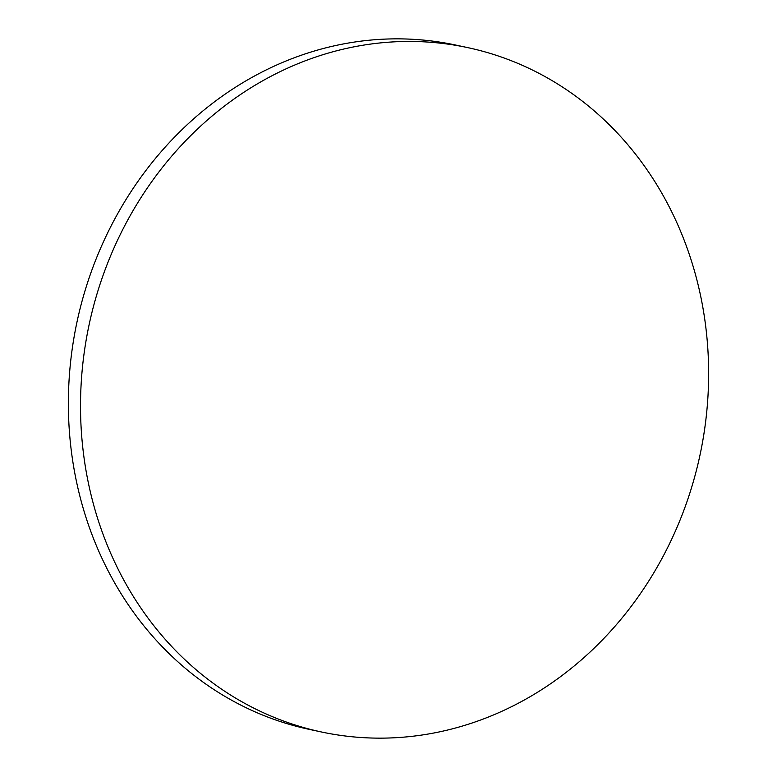 <?xml version="1.0" encoding="UTF-8"?>
<svg xmlns="http://www.w3.org/2000/svg" width="777" height="777" viewBox="0 0 777 777"><rect width="100%" height="100%" fill="white"/><g stroke="black" fill="none" stroke-linecap="round" stroke-linejoin="round"><path stroke-width="1.17" d="M321.416 731.973L309.265 729.38A349.912 312.325 -77.9 0 1 71.562 452.748A349.912 312.325 -77.9 0 1 226.204 93.395A349.912 312.325 -77.9 0 1 455.584 45.027L467.735 47.62A349.912 312.325 -77.9 0 1 705.438 324.252A349.912 312.325 -77.9 0 1 550.796 683.605A349.912 312.325 -77.9 0 1 321.416 731.973A349.912 312.325 -77.9 0 1 83.712 455.351A349.912 312.325 -77.9 0 1 238.354 95.989A349.912 312.325 -77.9 0 1 467.735 47.62"/></g></svg>
